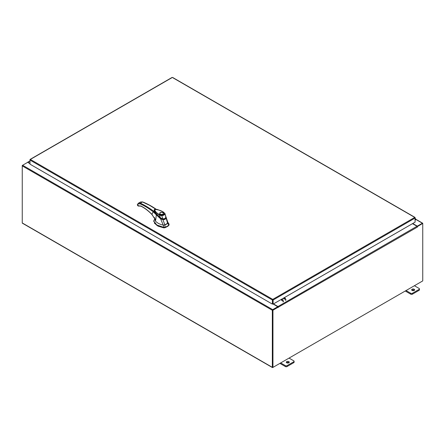 <?xml version="1.0" encoding="UTF-8"?>
<svg xmlns="http://www.w3.org/2000/svg" width="445" height="445" viewBox="0 0 445 445"><rect width="100%" height="100%" fill="white"/><g stroke="black" fill="none" stroke-linecap="round" stroke-linejoin="round"><path stroke-width="0.67" d="M415.102 219.263L415.485 219.19L415.102 219.897M415.102 218.934A0.74 0.428 -60 0 1 415.608 218.795A0.74 0.428 -60 0 1 415.73 218.946A0.74 0.428 -60 0 1 415.419 219.902L415.102 220.214M288.833 361.596A1.48 0.851 0 0 0 287.22 361.412A1.48 0.851 0 0 0 286.307 362.202A1.48 0.851 0 0 0 286.741 362.803A1.48 0.851 0 0 0 288.354 362.992A1.48 0.851 0 0 0 289.267 362.202A1.48 0.851 0 0 0 288.833 361.596M289.039 362.653A1.48 0.851 0 0 0 288.833 362.508A1.48 0.851 0 0 0 286.536 362.653M280.684 362.925L285.429 365.662A1.124 0.651 0 0 0 287.014 365.662L293.783 361.757A1.124 0.651 0 0 0 294.112 361.296A1.124 0.651 0 0 0 293.783 360.839L289.044 358.103M287.014 365.662L287.014 366.569L293.783 362.664L293.783 361.757M279.899 363.381L285.429 366.569L285.429 365.662M294.112 361.296L294.112 362.202A1.124 0.651 180 0 1 293.783 362.664M287.014 366.569A1.124 0.651 180 0 1 285.429 366.569M414.184 289.228A1.48 0.851 0 0 0 412.571 289.044A1.48 0.851 0 0 0 411.664 289.829A1.48 0.851 0 0 0 412.092 290.435A1.48 0.851 0 0 0 413.705 290.618A1.48 0.851 0 0 0 414.618 289.829A1.48 0.851 0 0 0 414.184 289.228M414.39 290.285A1.48 0.851 0 0 0 414.184 290.134A1.48 0.851 0 0 0 411.886 290.285M406.035 290.557L410.78 293.294A1.124 0.651 0 0 0 412.365 293.294L419.134 289.384A1.124 0.651 0 0 0 419.463 288.927A1.124 0.651 0 0 0 419.134 288.466L414.395 285.729M412.365 293.294L412.365 294.201L419.134 290.29L419.134 289.384M405.25 291.008L410.78 294.201L410.78 293.294M419.463 288.927L419.463 289.834A1.124 0.651 180 0 1 419.134 290.29M412.365 294.201A1.124 0.651 180 0 1 410.78 294.201M166.38 224.252A9.306 5.373 0 0 0 167.581 223.396L168.872 224.986A10.469 6.046 180 0 1 167.203 226.244A10.469 6.046 180 0 1 165.023 227.206L164.9 224.942A9.306 5.373 0 0 0 166.38 224.252M167.848 222.5L169.111 224.236L168.872 225.365L169.111 224.236L167.737 222.105M154.838 218.895L153.686 220.959L156.835 224.992L163.721 227.345L165.023 227.206L165.023 227.59A10.469 6.046 0 0 0 168.872 225.365M163.348 225.098L163.721 227.723L156.835 225.37L153.697 221.148M154.315 223.084L158.014 226.143L163.743 227.851L165.023 227.59M164.517 225.059L167.782 223.173M154.515 212.009L160.573 218.161L154.259 211.269M165.818 217.355C165.551 218.679 164.528 219.268 162.759 219.118L162.759 219.313M162.759 219.118L160.573 218.161M163.493 213.567A1.886 1.09 180 0 1 163.499 213.611A1.886 1.09 180 0 1 163.098 214.284M160.111 212.554C163.042 212.02 164.044 212.593 163.109 214.29C160.178 214.824 159.177 214.251 160.111 212.554M160.968 214.54A1.886 1.09 180 0 1 160.278 214.29A1.886 1.09 180 0 1 159.722 213.517A1.886 1.09 180 0 1 160.278 212.749L160.278 212.749A1.886 1.09 180 0 1 160.317 212.721M160.2 214.334A1.886 1.09 180 0 1 159.722 213.611A1.886 1.09 180 0 1 159.727 213.567M162.942 212.749L162.864 212.699A1.769 1.024 180 0 1 162.864 214.145A1.769 1.024 180 0 1 160.356 214.145A1.769 1.024 180 0 1 160.356 212.699A1.769 1.024 180 0 1 162.864 212.699L162.942 212.749A1.886 1.09 180 0 1 163.499 213.517A1.886 1.09 180 0 1 162.942 214.29A1.886 1.09 180 0 1 162.253 214.54M159.816 214.668C156.796 213.277 155.094 211.553 154.721 209.506C158.275 209.612 161.29 210.574 163.766 212.387L164.511 213.428C164.361 214.457 163.393 215.013 161.618 215.096L159.816 214.668L159.494 215.235L154.059 210.407L154.382 209.556C154.437 209.172 155.528 209.178 157.652 209.573L163.126 211.864L164.962 213.7C164.761 214.84 163.643 215.486 161.607 215.636L159.494 215.235L160.534 217.972L162.764 218.857L160.534 217.972L157.808 215.597L155.038 212.538L154.07 210.479M162.742 218.946L164.795 218.562M154.059 210.407L155.032 212.593C156.145 214.384 160.734 218.345 160.534 218.061L162.698 219.018C164.873 219.018 165.935 218.389 165.89 217.127L165.801 216.359L165.607 217.249M164.511 213.428L164.962 213.7L165.874 217.06C165.601 218.384 164.561 218.985 162.764 218.857L161.618 215.096M163.766 212.387L164.099 212.577L163.766 212.387M163.743 227.851L164.967 227.718L168.772 225.52L168.994 224.814M154.226 217.332L154.86 218.428L154.994 220.269L155.978 221.666L158.287 223.373L161.212 224.63L163.215 225.098L164.911 224.942L162.909 219.646C164.717 219.719 165.779 219.107 166.107 217.8L167.576 223.401L167.876 222.483L166.052 217.065L166.107 217.805L165.779 217.577C165.507 218.79 164.555 219.335 162.937 219.218L162.909 219.646M162.909 219.652L160.656 218.901L163.215 225.098M160.656 218.901L156.34 214.879L155.672 220.258L154.86 218.584M160.656 218.89L160.901 218.517M151.94 214.379L151.94 214.379C148.363 210.696 144.686 207.898 140.909 205.979L138.49 205.907L141.037 206.213C144.764 208.099 148.396 210.869 151.94 214.518L155.672 220.258L151.94 214.379L153.169 211.753L156.34 214.879L156.54 214.59M155.071 212.877L153.553 211.219L153.169 211.753C148.78 208.377 144.397 205.724 140.008 203.788L137.972 204.116L137.422 205.056L139.174 206.057M156.612 209.551C151.962 206.291 147.306 203.749 142.65 201.935L140.525 201.991L142.433 201.969L149.409 205.228L155.928 209.256M142.801 202.175L142.433 201.969L142.801 202.175L142.433 201.969L140.303 203.198C142.778 204.016 151.116 209.072 153.553 211.219M154.593 212.081L154.07 210.513M140.008 203.788L140.303 203.198L139.001 202.987L138.028 203.571L137.972 204.116M154.615 212.081L154.098 210.758M139.062 206.124L139.113 205.829L138.467 206.107L137.666 205.623L137.333 204.689L138.478 203.17L140.525 201.991M284.055 299.09A0.601 0.345 60 0 1 284.055 298.111A0.601 0.345 60 0 1 284.355 299.118M281.791 300.598A0.601 0.345 -120 0 0 281.19 299.563M281.802 300.392A0.601 0.345 60 0 1 281.39 299.546M284.455 297.572A2.214 1.279 60 0 1 285.935 300.23M285.623 300.414A2.214 1.279 -120 0 0 284.144 297.755M283.059 301.894A2.214 1.279 -120 0 0 281.579 299.235M281.891 299.051A2.214 1.279 60 0 1 283.37 301.71M171.97 77.675L30.355 159.432L272.757 299.379L273.124 300.013L272.757 299.379L272.385 300.013L272.696 299.83L272.696 303.935L272.385 304.113L272.385 300.013L29.993 160.072L30.104 159.705M272.385 304.113L29.993 164.172L29.993 159.644L30.355 159.432M414.99 217.677L415.102 222.144L273.124 304.113L273.124 300.013L415.102 218.044L415.102 217.616L172.71 77.675M272.813 299.83L272.813 303.935L273.124 304.113M29.993 163.671L27.685 162.336L22.617 165.262A0.517 0.3 -60 0 0 22.25 165.896L22.25 222.945A0.517 0.3 -60 0 0 22.356 223.184L272.435 367.564A0.517 0.3 120 0 0 272.696 367.537L422.383 281.118M272.435 367.564A0.517 0.3 120 0 1 272.329 367.325L272.329 310.276A0.517 0.3 120 0 1 272.696 309.642L277.763 306.716L273.191 304.074M272.696 310.004L277.763 307.078L277.763 306.716M412.743 223.507L417.315 226.143L422.383 223.218A0.517 0.3 120 0 1 422.644 223.195L415.758 219.218M417.188 226.433L422.422 223.574M417.315 226.143L417.315 226.505M272.657 367.181L272.64 310.098M422.644 223.195A0.517 0.3 120 0 1 422.75 223.429L417.299 226.616M29.993 163.365L27.996 162.214A0.517 0.3 -120 0 0 27.634 162.364M22.356 165.534L22.617 165.262L272.696 309.642M272.329 310.276L22.25 165.896L22.25 165.473M278.181 307.195L272.952 310.215L272.64 310.031L277.869 307.017L278.203 307.489L278.336 307.167A0.517 0.3 -120 0 0 277.969 306.533L273.453 303.924M278.025 307.106L277.763 306.777M412.482 223.657L417.004 226.266A0.517 0.3 60 0 1 417.366 226.9L417.521 226.744M272.952 310.215L272.952 367.392L422.75 280.906L422.75 223.729L422.439 223.551L417.26 226.538M272.64 310.031L272.64 367.208L272.952 367.392M140.909 205.979L141.276 206.191M137.455 204.555L137.422 205.056M137.422 204.744L137.41 205.123L137.422 204.744M272.757 299.379L414.74 217.405M415.725 219.374L422.383 223.218M272.329 367.325L22.25 222.945M29.993 161.062L27.996 162.214M277.969 306.533L417.004 226.266M417.521 226.989L278.336 307.167M415.608 218.795L415.102 218.501M153.686 220.959L153.686 221.337M163.499 213.517L162.992 214.279C162.453 215.102 159.221 214.19 159.722 213.611L159.722 213.517M165.801 216.359L164.923 213.45M154.626 212.093L154.098 210.708M172.599 77.436L414.996 217.383M30.099 159.405L172.076 77.436M29.993 160.89L27.74 162.191"/></g></svg>
